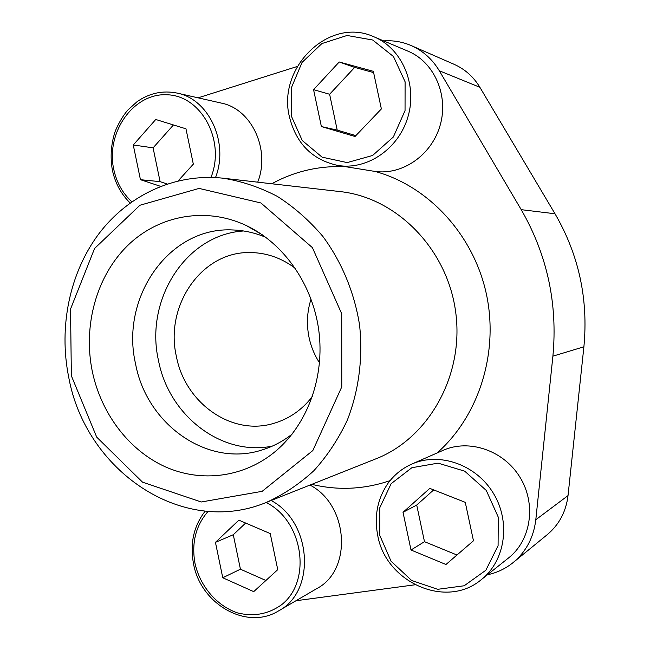 <?xml version="1.0" encoding="UTF-8"?>
<svg xmlns="http://www.w3.org/2000/svg" width="650" height="650" viewBox="0 0 650 650"><rect width="100%" height="100%" fill="white"/><g stroke="black" fill="none" stroke-linecap="round" stroke-linejoin="round"><path stroke-width="0.97" d="M373.677 171.218L374.879 171.397C402.399 175.411 431.836 155.082 440.196 125.133C448.809 95.266 434.192 61.994 408.037 51.188L374.01 36.831C401.96 48.36 417.503 84.435 408.013 116.626C398.808 148.907 367.039 170.398 337.846 165.441L373.677 171.218M487.394 574.787C497.006 572.756 505.635 568.644 513.273 562.461L547.267 534.641C559.138 524.656 566.061 511.631 568.027 495.593L583.895 346.808C588.445 299.138 578.817 254.792 555.011 213.769L479.887 87.303C473.509 76.789 464.896 69.111 454.049 64.285L411.247 45.597C402.415 41.795 393.217 40.227 383.63 40.893M295.986 600.738L414.96 584.797M513.273 562.461C526.175 551.598 533.683 537.355 535.803 519.74L552.898 356.159C557.798 303.664 547.235 254.832 521.219 209.666L439.302 70.752C432.364 59.223 423.012 50.83 411.247 45.597M297.277 66.471L198.112 97.833M508.536 557.96C531.261 540.142 536.502 503.693 519.854 477.059C503.449 450.271 468.991 438.75 443.089 450.344L411.734 464.1C439.156 451.815 475.767 464.287 493.253 493.074C510.981 521.698 505.44 560.731 481.309 579.629L508.536 557.96M271.131 500.508C311.829 521.836 316.387 591.435 278.525 610.919L316.794 588.599C352.747 570.042 348.538 504.871 309.952 485.071M257.733 182.162C270.595 149.589 251.558 108.843 221.268 103.082L177.101 93.08C209.007 99.117 229.133 142.748 215.516 177.564M71.362 375.798L70.533 309.059L94.567 248.503L139.929 205.246L199.087 188.411L260.934 202.979L312.423 247.65L341.713 313.779L341.77 386.872L312.845 450.539L262.161 491.327L201.248 501.987L142.529 482.17L96.704 437.133L71.362 375.798M92.219 371.012C82.989 325.488 96.444 276.274 127.473 245.716C158.527 215.304 205.717 206.31 246.496 225.639C283.887 243.466 312.642 284.464 318.801 330.46C324.886 376.464 307.856 423.556 276.437 450.539C244.725 477.62 201.256 483.064 164.881 466.627C128.505 449.995 100.921 413.075 92.219 371.012M68.656 376.919C58.598 326.844 69.574 273.041 98.751 233.935C128.082 195.081 175.021 172.924 223.178 178.214C241.824 181.22 259.878 187.281 277.339 196.381C294.166 207.147 309.351 220.512 322.896 236.462C341.721 261.95 354.404 292.484 359.564 325.033C363.098 357.801 358.849 390.585 347.336 420.111C338.439 439.051 327.275 455.918 313.861 470.714C299.382 484.063 283.538 494.634 266.338 502.418C182.138 537.501 85.28 470.364 68.656 376.919M292.077 434.159C282.977 441.277 273.106 446.501 262.454 449.832C207.691 468.024 146.632 424.401 135.558 363.813C120.022 297.481 169.333 226.143 233.196 229.978C244.343 230.409 255.239 232.871 265.882 237.356M272.244 446.144C221.211 456.495 168.74 415.261 158.486 360.49C144.56 300.129 185.713 234.479 243.604 230.977M255.458 230.823L256.222 230.872M284.448 442.951L283.725 443.194M312.414 396.516C301.803 410.15 288.681 419.169 273.057 423.573C231.091 435.963 184.949 402.642 176.386 356.411C164.515 305.671 201.711 251.241 250.291 252.557C266.524 252.72 281.548 257.985 295.36 268.369M319.54 362.83C314.494 355.071 311.001 346.613 309.051 337.456C306.386 324.391 307.052 311.586 311.049 299.016M321.376 126.555L355.038 136.492L381.371 108.94L373.344 71.321L339.211 61.986L313.568 89.668L321.376 126.555L337.22 130.122L355.867 135.623M178.165 180.846L193.326 164.157L185.965 128.814L155.74 119.486L133.266 144.982L140.441 179.692L160.558 186.331M411.003 549.997L445.965 564.501L473.468 540.784L465.27 502.344L429.796 488.369L403.024 512.314L411.003 549.997L424.483 541.678L456.966 555.011M222.763 577.761L253.711 591.638L277.753 569.652L270.238 533.577L238.875 520.154L215.443 542.352L222.763 577.761L240.427 569.197L265.899 580.483M373.612 72.581L354.681 67.397L329.615 94.25L337.22 130.122M329.615 94.25L313.568 89.668M354.681 67.397L339.211 61.986M245.659 523.055L233.285 534.731L240.427 569.197M233.285 534.731L215.443 542.352M433.688 489.905L416.715 505.058L424.483 541.678M416.715 505.058L403.024 512.314M173.452 124.954L153.091 147.851L160.095 181.651L140.441 179.692M153.091 147.851L133.266 144.982M160.095 181.651L167.131 183.966M374.879 171.397C427.716 185.64 472.883 233.675 486.119 292.841C499.322 351.999 479.017 416.106 437.052 452.993M390.057 480.642C364.081 489.442 337.984 490.677 311.773 484.348M223.178 178.214L340.316 191.612C396.671 197.632 447.468 249.072 455.707 312.236C464.279 375.351 428.699 438.295 375.887 458.843L266.338 502.418M271.765 183.771C294.596 171.234 319.239 165.547 345.678 166.701M535.803 519.74L568.027 495.593M552.898 356.159L583.895 346.808M521.219 209.666L555.011 213.769M439.302 70.752L479.887 87.303M291.289 115.96L291.2 88.189L302.055 62.408L321.904 43.558L347.076 35.474L372.669 40.008L393.469 56.526L405.096 81.794L405.039 110.614L393.364 136.971L372.613 155.48L347.157 162.589L322.091 157.162L302.25 140.506L291.289 115.96M131.852 201.744C122.614 193.31 116.577 182.479 113.734 169.268C105.601 132.397 133.64 92.495 167.546 94.794C201.614 95.956 225.599 140.814 211.006 177.385M379.754 535.34L379.771 507.764L391.154 483.673L411.873 467.707L438.084 463.141L464.685 471.161L486.265 490.425L498.257 517.116L498.087 545.716L485.834 570.261L464.181 585.772L437.669 589.314L411.629 580.466L391.056 561.21L379.754 535.34M266.151 502.491C303.144 520.723 312.268 580.856 281.621 604.711C268.336 614.201 253.597 616.923 237.396 612.869C216.807 605.816 200.306 586.495 195.065 563.745C191.327 543.116 195.683 525.655 208.114 511.355M262.267 234.772L246.496 225.639M289.266 437.604L276.437 450.539M374.01 36.831C329.152 16.031 276.876 67.892 289.461 116.919C296.213 143.731 312.341 159.9 337.846 165.441M177.101 93.08C162.736 90.204 149.362 93.104 136.971 101.774L127.668 110.207C123.004 115.773 118.885 122.696 115.31 130.991C111.053 143.748 110.061 156.739 112.353 169.975C115.164 183.162 121.095 194.155 130.146 202.954M411.734 464.1C402.139 468.414 394.217 474.833 387.985 483.348C377.479 498.745 374.059 516.092 377.715 535.389C385.702 582.173 446.046 609.586 481.309 579.629M205.205 511.111C193.668 526.029 189.776 543.587 193.529 563.794C200.541 603.956 246.529 630.809 278.525 610.919"/></g></svg>
